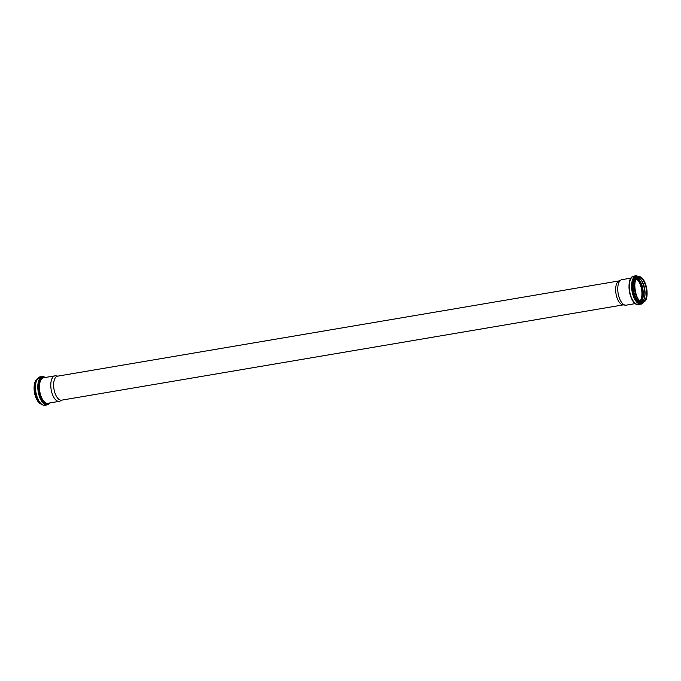 <?xml version="1.0" encoding="UTF-8"?>
<svg xmlns="http://www.w3.org/2000/svg" width="681" height="681" viewBox="0 0 681 681"><rect width="100%" height="100%" fill="white"/><g stroke="black" fill="none" stroke-linecap="round" stroke-linejoin="round"><path stroke-width="1.02" d="M61.997 400.105L60.073 401.066A12.922 6.018 -99.6 0 1 59.256 401.339A12.922 6.018 -99.6 0 1 51.16 389.6A12.922 6.018 -99.6 0 1 54.931 375.852A12.922 6.018 -99.6 0 1 55.791 375.835L57.928 376.116M623.234 304.884L61.605 400.173A12.164 5.669 -99.6 0 1 53.986 389.123A12.164 5.669 -99.6 0 1 57.536 376.176L619.165 280.895M635.356 303.598L626.231 305.148A12.922 6.018 -99.6 0 1 625.371 305.165L622.826 304.833A12.164 5.669 -99.6 0 1 616.007 293.775A12.164 5.669 -99.6 0 1 618.791 281.083L621.089 279.934A12.922 6.018 -99.6 0 1 621.906 279.661L631.032 278.112M636.412 278.989A12.284 5.72 -99.6 0 1 641.57 289.434A12.284 5.72 -99.6 0 1 640.149 301.002M640.191 301.028A12.326 5.746 -99.6 0 0 641.613 289.434A12.326 5.746 -99.6 0 0 636.446 278.946A12.326 5.746 -99.6 0 1 641.596 289.434A12.326 5.746 -99.6 0 1 640.183 301.019M625.371 305.165A12.922 6.018 -99.6 0 1 618.135 293.417A12.922 6.018 -99.6 0 1 621.089 279.934M39.123 402.76A12.811 5.967 -99.6 0 1 35.455 381.147M41.243 404.105A12.973 6.044 -99.6 0 1 34.518 392.426A12.973 6.044 -99.6 0 1 37.021 379.181M41.311 403.944A13.841 6.452 -99.6 0 1 35.608 392.239A13.841 6.452 -99.6 0 1 37.14 379.308M44.937 405.272A14.412 6.716 -99.6 0 1 35.906 392.188A14.412 6.716 -99.6 0 1 40.119 376.857L36.485 380.16C34.229 385.335 34.791 392.001 38.162 400.156C40.111 403.79 42.367 405.493 44.937 405.272L47.253 404.88A14.412 6.716 -99.6 0 1 38.221 391.796A14.412 6.716 -99.6 0 1 42.435 376.465L40.119 376.857M48.649 404.293A14.412 6.716 -99.6 0 1 47.253 404.88L50.139 402.888M49.815 402.939A13.824 6.435 -99.6 0 1 49.049 403.637A13.824 6.435 -99.6 0 1 38.911 390.69A13.824 6.435 -99.6 0 1 45.491 377.453M48.887 403.101A13.22 6.155 -99.6 0 1 39.379 391.601A13.22 6.155 -99.6 0 1 44.563 377.606M59.256 401.339L47.891 403.263A12.922 6.018 -99.6 0 1 39.796 391.532A12.922 6.018 -99.6 0 1 43.567 377.776L54.931 375.852M636.709 278.606A12.624 5.882 -99.6 0 1 642.03 289.357A12.624 5.882 -99.6 0 1 640.557 301.266M637.203 278.103A13.475 6.274 -99.6 0 1 642.489 289.28A13.475 6.274 -99.6 0 1 641.187 301.581M637.561 277.831A13.765 6.41 -99.6 0 1 642.898 289.212A13.765 6.41 -99.6 0 1 641.613 301.717M639.723 278.563A12.616 5.874 -99.6 0 1 644.549 288.931A12.616 5.874 -99.6 0 1 643.417 300.312M637.799 277.695A12.326 5.746 -99.6 0 1 644.618 288.421A12.326 5.746 -99.6 0 1 642.294 301.513A12.326 5.746 -99.6 0 1 641.885 301.76M635.935 279.653A12.326 5.746 -99.6 0 1 638.548 277.448A12.326 5.746 -99.6 0 1 646.005 287.305A12.326 5.746 -99.6 0 1 643.86 301.249A12.326 5.746 -99.6 0 1 642.668 301.751A12.326 5.746 -99.6 0 1 639.476 300.534M644.149 301.453A12.59 5.865 -99.6 0 1 634.683 286.795A12.59 5.865 -99.6 0 1 643.656 280.436A12.59 5.865 -99.6 0 1 644.149 301.453M644.209 301.666A12.811 5.967 -99.6 0 1 634.573 286.752A12.811 5.967 -99.6 0 1 643.707 280.266A12.811 5.967 -99.6 0 1 644.209 301.666M645.716 299.853A12.973 6.044 -99.6 0 1 644.115 301.845A12.973 6.044 -99.6 0 1 642.864 302.381A12.973 6.044 -99.6 0 1 634.735 290.6A12.973 6.044 -99.6 0 1 638.523 276.792A12.973 6.044 -99.6 0 1 642.047 278.24M641.715 302.577A12.973 6.044 -99.6 0 1 633.585 290.796A12.973 6.044 -99.6 0 1 637.373 276.988L638.523 276.792C645.418 274.877 650.568 298.142 644.166 301.828L641.715 302.577M642.685 302.407A13.254 6.172 -99.6 0 1 633.168 290.864A13.254 6.172 -99.6 0 1 638.344 276.826M643.732 302.092A13.841 6.452 -99.6 0 1 642.847 302.917A13.841 6.452 -99.6 0 1 632.675 289.8A13.841 6.452 -99.6 0 1 639.433 276.784M642.438 303.556A14.412 6.716 -99.6 0 1 641.051 304.143A14.412 6.716 -99.6 0 1 632.019 291.059A14.412 6.716 -99.6 0 1 636.224 275.728L633.909 276.12A14.412 6.716 -99.6 0 0 629.704 291.451A14.412 6.716 -99.6 0 0 638.735 304.535C629.738 306.569 624.749 277.158 633.909 276.12M634.981 303.088A13.824 6.435 -99.6 0 1 629.414 291.502A13.824 6.435 -99.6 0 1 630.844 278.725M41.269 404.122L38.851 402.565L36.025 398.027L34.05 388.034L35.267 381.411L37.038 379.147M42.435 376.465L45.814 377.402M641.102 302.024L642.192 301.555C648.21 298.346 643.034 275.66 636.982 277.712M642.668 301.751C635.739 303.888 631.304 277.72 638.548 277.448M638.735 304.535L642.643 303.471L644.132 301.853M639.893 276.878L636.224 275.728"/></g></svg>
